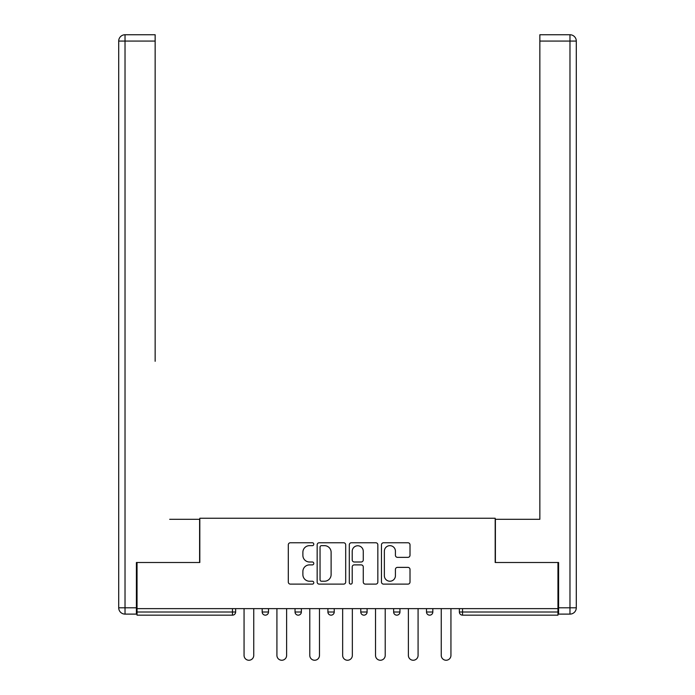 <?xml version="1.0" encoding="UTF-8"?>
<svg xmlns="http://www.w3.org/2000/svg" width="695" height="695" viewBox="0 0 695 695"><rect width="100%" height="100%" fill="white"/><g stroke="black" fill="none" stroke-linecap="round" stroke-linejoin="round"><path stroke-width="1.04" d="M313.793 544.211A1.451 1.451 0 0 0 312.342 542.76L290.371 542.76A2.068 2.068 0 0 0 288.303 544.837L288.303 582.054A2.068 2.068 0 0 0 290.371 584.121L312.342 584.121A1.451 1.451 0 0 0 313.793 582.679A1.451 1.451 0 0 0 312.342 581.228L309.501 581.228A6.62 6.62 0 0 1 302.881 574.609L302.881 571.507A6.62 6.62 0 0 1 309.501 564.887L312.342 564.887A1.451 1.451 0 0 0 313.793 563.445A1.451 1.451 0 0 0 312.342 561.994L309.501 561.994A6.62 6.62 0 0 1 302.881 555.383L302.881 552.273A6.62 6.62 0 0 1 309.501 545.662L312.342 545.662A1.451 1.451 0 0 0 313.793 544.211M407.939 557.347A2.068 2.068 0 0 0 410.007 555.279L410.007 544.837A2.068 2.068 0 0 0 407.939 542.76L383.536 542.76A2.068 2.068 0 0 0 381.468 544.837L381.468 582.054A2.068 2.068 0 0 0 383.536 584.121L407.939 584.121A2.068 2.068 0 0 0 410.007 582.054L410.007 569.44A2.068 2.068 0 0 0 407.939 567.372L397.497 567.372A2.068 2.068 0 0 0 395.42 569.44L395.42 575.695A5.534 5.534 0 0 1 389.895 581.228A5.534 5.534 0 0 1 384.361 575.695L384.361 551.187A5.534 5.534 0 0 1 389.895 545.662A5.534 5.534 0 0 1 395.42 551.187L395.42 555.279A2.068 2.068 0 0 0 397.497 557.347L407.939 557.347M137.037 608.638L137.037 562.498L199.812 562.498L199.812 518.253L495.188 518.253L495.188 562.498L557.963 562.498L557.963 608.638L137.037 608.638L137.037 612.008L232.469 612.008L232.469 608.638M345.693 544.837A2.068 2.068 0 0 0 343.625 542.76L319.222 542.76A2.068 2.068 0 0 0 317.155 544.837L317.155 582.054A2.068 2.068 0 0 0 319.222 584.121L343.625 584.121A2.068 2.068 0 0 0 345.693 582.054L345.693 544.837M351.375 542.76L375.778 542.76A2.068 2.068 0 0 1 377.845 544.837L377.845 582.054A2.068 2.068 0 0 1 375.778 584.121L365.335 584.121A2.068 2.068 0 0 1 363.268 582.054L363.268 566.964A2.068 2.068 0 0 0 361.2 564.887L354.276 564.887A2.068 2.068 0 0 0 352.209 566.964L352.209 582.679A1.451 1.451 0 0 1 350.758 584.121A1.451 1.451 0 0 1 349.307 582.679L349.307 544.837A2.068 2.068 0 0 1 351.375 542.76M232.469 615.162A3.162 3.162 0 0 0 235.631 612.008L232.469 612.008L232.469 615.162A3.162 3.162 0 0 0 235.631 612.008L235.631 608.638L235.631 612.008A3.162 3.162 0 0 1 232.469 615.162L137.037 615.162L137.037 612.008M557.963 608.638L557.963 615.162L462.531 615.162A3.162 3.162 0 0 1 459.369 612.008L459.369 608.638L459.369 612.008L557.963 612.008M262.18 608.638L262.18 612.008L262.18 608.638M265.334 615.162A3.162 3.162 0 0 1 262.18 612.008A3.162 3.162 0 0 0 265.334 615.162A3.162 3.162 0 0 0 268.496 612.008L268.496 608.638L268.496 612.008A3.162 3.162 0 0 1 265.334 615.162A3.162 3.162 0 0 1 262.18 612.008L268.496 612.008M295.045 608.638L295.045 612.008L295.045 608.638M301.361 608.638L301.361 612.008L301.361 608.638M327.91 608.638L327.91 612.008L327.91 608.638M334.226 608.638L334.226 612.008L334.226 608.638M367.09 608.638L367.09 612.008L360.774 612.008A3.162 3.162 0 0 0 363.937 615.162A3.162 3.162 0 0 1 360.774 612.008L360.774 608.638M393.639 612.008A3.162 3.162 0 0 0 396.802 615.162A3.162 3.162 0 0 0 399.955 612.008A3.162 3.162 0 0 1 396.802 615.162A3.162 3.162 0 0 0 399.955 612.008L399.955 608.638L399.955 612.008L393.639 612.008A3.162 3.162 0 0 0 396.802 615.162A3.162 3.162 0 0 1 393.639 612.008L393.639 608.638M426.504 608.638L426.504 612.008L426.504 608.638M432.82 608.638L432.82 612.008L432.82 608.638M298.198 615.162A3.162 3.162 0 0 1 295.045 612.008A3.162 3.162 0 0 0 298.198 615.162A3.162 3.162 0 0 0 301.361 612.008A3.162 3.162 0 0 1 298.198 615.162A3.162 3.162 0 0 1 295.045 612.008L301.361 612.008A3.162 3.162 0 0 1 298.198 615.162M331.063 615.162A3.162 3.162 0 0 1 327.91 612.008A3.162 3.162 0 0 0 331.063 615.162A3.162 3.162 0 0 0 334.226 612.008A3.162 3.162 0 0 1 331.063 615.162A3.162 3.162 0 0 1 327.91 612.008L334.226 612.008A3.162 3.162 0 0 1 331.063 615.162M367.09 612.008A3.162 3.162 0 0 1 363.937 615.162A3.162 3.162 0 0 0 367.09 612.008A3.162 3.162 0 0 1 363.937 615.162A3.162 3.162 0 0 1 360.774 612.008M429.666 615.162A3.162 3.162 0 0 1 426.504 612.008A3.162 3.162 0 0 0 429.666 615.162A3.162 3.162 0 0 0 432.82 612.008A3.162 3.162 0 0 1 429.666 615.162A3.162 3.162 0 0 1 426.504 612.008L432.82 612.008A3.162 3.162 0 0 1 429.666 615.162M321.498 545.662A1.451 1.451 0 0 0 320.048 547.104L320.048 579.778A1.451 1.451 0 0 0 321.498 581.228L324.495 581.228A6.62 6.62 0 0 0 331.115 574.609L331.115 552.273A6.62 6.62 0 0 0 324.495 545.662L321.498 545.662M363.268 551.291A5.534 5.534 0 0 0 357.734 545.766A5.534 5.534 0 0 0 352.209 551.291L352.209 559.927A2.068 2.068 0 0 0 354.276 561.994L361.2 561.994A2.068 2.068 0 0 0 363.268 559.927L363.268 551.291M244.058 608.638L244.058 655.402A4.848 4.848 0 0 0 248.906 660.25A4.848 4.848 0 0 0 253.744 655.402L253.744 608.638M276.923 608.638L276.923 655.402A4.848 4.848 0 0 0 281.77 660.25A4.848 4.848 0 0 0 286.618 655.402L286.618 608.638M309.788 608.638L309.788 655.402A4.848 4.848 0 0 0 314.635 660.25A4.848 4.848 0 0 0 319.483 655.402L319.483 608.638M342.652 608.638L342.652 655.402A4.848 4.848 0 0 0 347.5 660.25A4.848 4.848 0 0 0 352.348 655.402L352.348 608.638M375.517 608.638L375.517 655.402A4.848 4.848 0 0 0 380.365 660.25A4.848 4.848 0 0 0 385.212 655.402L385.212 608.638M408.382 608.638L408.382 655.402A4.848 4.848 0 0 0 413.23 660.25A4.848 4.848 0 0 0 418.077 655.402L418.077 608.638M118.706 41.075A6.325 6.325 0 0 1 125.022 34.75A6.325 6.325 0 0 0 118.706 41.075L118.706 607.795L118.706 41.075L125.022 41.075L125.022 34.75L155.15 34.75L155.15 41.075L125.022 41.075L125.022 607.795L136.402 607.795L136.402 562.498L199.604 562.498L199.604 519.304L169.693 519.304M155.15 41.075L155.15 361.296M136.402 607.795L136.402 614.111L125.022 614.111A6.325 6.325 0 0 1 118.706 607.795L125.022 607.795L125.022 614.111M525.307 519.304L539.85 519.304L539.85 34.75L569.978 34.75L539.85 34.75M558.598 607.795L576.294 607.795L576.294 41.075L576.294 607.795A6.325 6.325 0 0 1 569.978 614.111L558.598 614.111L558.598 562.498L495.396 562.498L495.396 519.304L539.85 519.304L539.85 361.296M569.978 34.75A6.325 6.325 0 0 1 576.294 41.075A6.325 6.325 0 0 0 569.978 34.75L569.978 41.075L539.85 41.075M441.256 608.638L441.256 655.402A4.848 4.848 0 0 0 446.094 660.25A4.848 4.848 0 0 0 450.942 655.402L450.942 608.638M462.531 608.638L462.531 615.162M569.978 614.111L569.978 41.075L576.294 41.075"/></g></svg>
